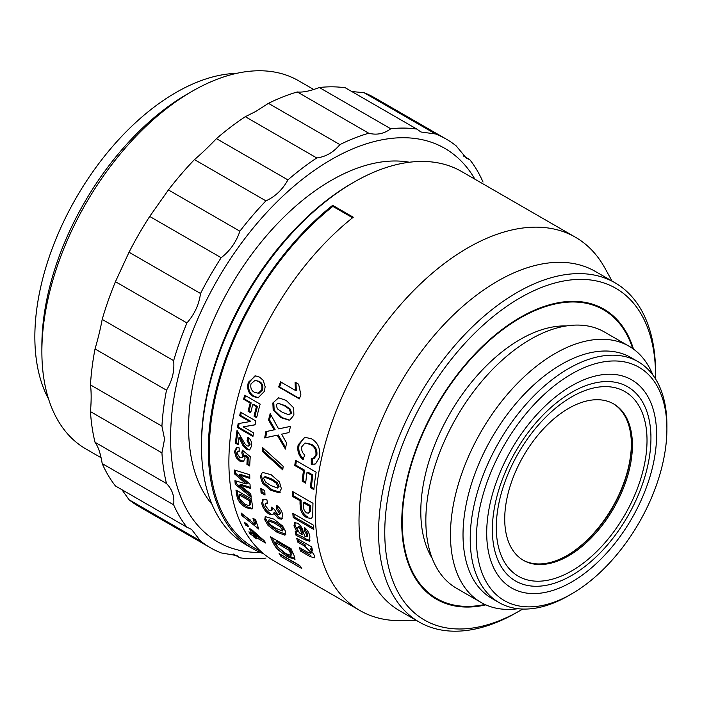 <?xml version="1.0" encoding="UTF-8"?>
<svg xmlns="http://www.w3.org/2000/svg" width="702" height="702" viewBox="0 0 702 702"><rect width="100%" height="100%" fill="white"/><g stroke="black" fill="none" stroke-linecap="round" stroke-linejoin="round"><path stroke-width="1.05" d="M236.635 73.35A199.5 115.181 120 0 0 175.921 92.55A199.5 115.181 120 0 0 48.587 399.069M571.656 575.464L568.567 577.246L571.656 575.464A112.127 64.733 -60 0 1 492.365 529.685A112.127 64.733 -60 0 1 571.656 392.357A112.127 64.733 -60 0 1 650.938 438.136A112.127 64.733 -60 0 1 571.656 575.464L571.656 575.464M571.656 396.884A106.59 61.539 -60 0 1 636.925 489.742A106.59 61.539 -60 0 1 506.379 565.11A106.59 61.539 -60 0 1 571.656 396.884M568.567 408.415A90.286 52.123 120 0 0 509.582 487.969A90.286 52.123 120 0 0 523.42 560.319A90.286 52.123 120 0 0 613.706 508.195A90.286 52.123 120 0 0 613.706 403.94A90.286 52.123 120 0 0 568.567 408.415M522.911 560.02A90.286 52.123 120 0 0 567.532 555.256L567.532 555.256A90.286 52.123 120 0 0 631.379 444.673A90.286 52.123 120 0 0 613.188 403.65M567.023 555.545A91.743 52.966 120 0 0 631.37 444.085M575.464 237.25L461.635 171.534A215.523 124.43 120 0 0 353.869 182.204L353.869 182.204A215.523 124.43 120 0 0 201.474 446.165A215.523 124.43 120 0 0 246.112 544.822L252.931 548.762A215.523 124.43 -60 0 1 215.119 394.129A215.523 124.43 -60 0 1 332.669 205.326L353.264 217.216A215.523 124.43 120 0 0 235.705 406.01A215.523 124.43 120 0 0 273.526 560.652L359.942 610.547A215.523 124.43 -60 0 1 326.913 437.846A215.523 124.43 -60 0 1 467.707 247.929A215.523 124.43 -60 0 1 575.464 237.25A215.523 124.43 -60 0 1 604.966 268.208L612.056 281.081M416.198 620.322L401.5 620.621A215.523 124.43 -60 0 1 359.942 610.547M254.098 537.337A215.523 124.43 -60 0 1 253.238 535.854L250.131 534.055A215.523 124.43 -60 0 1 248.885 531.8L251.992 533.599A215.523 124.43 -60 0 1 249.412 528.422L251.992 529.905L264.549 541.049A215.523 124.43 120 0 0 265.637 543.006L255.826 537.346A215.523 124.43 120 0 0 256.686 538.829L254.098 537.337L255.019 536.267A214.066 123.587 -60 0 1 254.159 534.792L252.027 533.555M241.909 515.61A215.523 124.43 -60 0 1 241.04 512.96L254.975 524.464A215.523 124.43 -60 0 1 252.939 518.225L255.695 519.813A215.523 124.43 120 0 0 258.854 529.089L241.909 515.61L242.883 514.671A214.066 123.587 -60 0 1 242.655 513.969M237.802 499.14L236.934 496.13A215.523 124.43 -60 0 1 235.96 490.005L251.404 498.92A215.523 124.43 120 0 0 252.351 504.878L252.623 507.713L252.018 509.029L245.972 507.651L242.585 505.291L239.487 502.062L237.802 499.14L238.812 498.323L240.488 501.219L243.585 504.44L246.981 506.8L252.413 508.494M239.619 461.003L236.267 457.73L234.477 451.57L236.416 447.753L239.171 447.885L239.18 451.623L237.662 451.535L236.837 452.983L239.724 457.371L241.936 457.827L242.734 456.265L241.795 452.878L242.383 450.184L250.254 456.651A215.523 124.43 120 0 0 249.701 465.996L246.937 464.399A215.523 124.43 -60 0 1 247.288 457.757L244.7 455.677L245.042 458.38L243.392 461.539L239.619 461.003L240.654 460.451L237.294 457.195L235.503 451.07L236.89 447.622M238.153 423.631L249.807 421.604L239.672 415.751A215.523 124.43 -60 0 1 240.453 412.092L255.905 421.007A215.523 124.43 120 0 0 255.08 424.85L243.182 426.86L253.545 432.844A215.523 124.43 120 0 0 252.931 436.451L237.487 427.536A215.523 124.43 -60 0 1 238.153 423.631M299.675 565.452A215.523 124.43 120 0 0 301.711 568.471L281.116 556.581A215.523 124.43 -60 0 1 279.08 553.562L299.675 565.452M275.403 546.753L273.447 543.497A215.523 124.43 -60 0 1 270.489 536.828L291.084 548.718A215.523 124.43 120 0 0 293.954 555.203L295.024 559.292L287.592 556.844L278.299 550.017L275.403 546.753L276.342 545.717L283.845 552.764L288.513 555.765L294.77 558.52M264.759 519.726L265.224 516.611L273.85 519.129L282.625 526.009L285.775 531.862L284.828 535.17L277 532.239L268.05 525.465L264.759 519.726L265.76 518.866L269.041 524.569L277.992 531.335L285.819 534.275L285.495 534.836M264.786 490.654A215.523 124.43 120 0 0 265.023 495.077L261.065 492.795A215.523 124.43 -60 0 1 260.828 488.373L264.786 490.654M260.354 476.526L262.355 472.367L271.183 474.736L279.431 481.967L281.37 488.653L279.212 492.839L270.867 490.303L262.434 483.134L260.354 476.526L261.381 475.956L263.461 482.528L271.893 489.68L280.238 492.234M279.747 492.593L280.203 492.26M265.891 431.625L274.113 429.852L268.533 419.998A215.523 124.43 -60 0 1 270.191 413.61L278.589 428.896L290.558 426.342A215.523 124.43 120 0 0 288.961 432.555L281.581 434.205L286.609 442.936A215.523 124.43 120 0 0 285.407 449.052L277.185 435.179L264.672 437.951A215.523 124.43 -60 0 1 265.891 431.625M272.867 402.966L278.606 397.806L286.205 400.43L293.699 407.871L293.884 415.101L289.961 419.893L288.926 420.129L280.853 417.637L273.183 410.187L272.867 402.966L273.815 402.895L274.14 410.073L281.809 417.506L289.373 420.059M310.372 549.175L314.268 555.291L314.242 557.853L309.845 556.449L300.57 551.096A215.523 124.43 -60 0 1 299.333 547.472L306.941 551.869L310.81 553.378L310.854 552.255L304.484 546.007L297.718 542.093A215.523 124.43 -60 0 1 296.718 538.258L311.644 546.876A215.523 124.43 120 0 0 312.574 550.447L310.372 549.175L311.363 548.288L312.109 548.718M304.8 536.135L306.704 536.714L306.809 534.81L304.51 531.01L304.642 527.597C307.792 530.458 309.529 533.546 309.872 536.846L309.529 541.216L305.361 539.943L296.025 535.284A215.523 124.43 -60 0 1 295.209 531.344L296.744 531.756L293.962 525.851L294.586 522.797L297.648 523.157C300.623 525.359 302.457 528.185 303.15 531.616L304.8 536.135M302.193 481.142A215.523 124.43 -60 0 1 303.501 470.551L294.743 465.487A215.523 124.43 -60 0 1 295.551 460.319L316.146 472.2A215.523 124.43 120 0 0 313.864 489.627L310.381 487.618A215.523 124.43 -60 0 1 311.855 475.368L306.985 472.56A215.523 124.43 120 0 0 305.677 483.151L302.193 481.142L303.22 480.694L305.782 482.177M263.724 553.852A215.523 124.43 -60 0 1 252.931 548.762M315.909 455.115C316.365 450.026 314.557 446.49 310.477 444.533L305.001 442.962L301.746 446.805C301.307 450.245 302.36 453.018 304.887 455.124L302.641 459.477C298.534 455.449 297.043 450.561 298.183 444.822L304.87 437.249L311.574 438.864C318.059 442.699 320.665 448.885 319.392 457.423L315.549 463.908L311.276 464.373L311.284 458.617L313.145 458.66L315.909 455.115L316.892 454.887C317.339 449.806 315.523 446.288 311.451 444.34L305.001 442.962M300.035 503.896A215.523 124.43 -60 0 1 300.044 500.754L292.269 496.27A215.523 124.43 -60 0 1 292.383 491.409L312.978 503.299A215.523 124.43 120 0 0 312.855 511.065L312.636 516.54L311.442 518.418L306.818 517.734C303.606 515.865 301.474 512.943 300.412 508.985L300.035 503.896L301.061 503.299L301.439 508.353C302.509 512.293 304.642 515.198 307.845 517.067L306.818 517.734M313.408 525.157A215.523 124.43 120 0 0 313.794 529.475L293.208 517.585A215.523 124.43 -60 0 1 292.813 513.267L313.408 525.157M298.64 384.213L300.886 394.77A215.523 124.43 120 0 0 299.342 398.894L278.676 386.96A215.523 124.43 -60 0 1 280.581 381.862L295.445 390.444L295.059 382.151L298.64 384.213M283.178 466.277A215.523 124.43 120 0 0 282.783 469.901L262.232 451.289A215.523 124.43 -60 0 1 262.715 447.683L283.178 466.277M273.613 513.092L272.902 514.794L269.366 514.294C265.163 511.495 262.627 507.818 261.741 503.29L262.864 499.175L266.795 499.333L267.664 503.755L265.47 503.58L265.023 505.15L268.857 510.178L271.305 510.591L271.692 509.152L271.156 507.055L274.429 509.38L277.544 514.399L279.168 514.654L279.484 513.311L276.404 508.932L276.632 505.326C280.159 508.108 282.195 511.433 282.748 515.303L281.599 519.147L278.422 518.673L273.613 513.092L274.631 512.32L279.431 517.883L282.608 518.366M264.329 391.453L258.117 397.797L253.317 396.516C248.385 393.506 246.735 388.759 248.35 382.283L255.546 375.868L259.582 377.141L263.215 380.335L265.163 386.793L264.329 391.453M248.087 411.267A215.523 124.43 -60 0 1 250.184 403.001L243.612 399.21A215.523 124.43 -60 0 1 244.717 395.2L260.161 404.115A215.523 124.43 120 0 0 256.651 417.699L254.045 416.189A215.523 124.43 -60 0 1 256.441 406.616L252.79 404.51A215.523 124.43 120 0 0 250.702 412.776L248.087 411.267L249.07 411.065L250.86 412.1M246.639 449.587L242.883 445.41L239.013 437.522A215.523 124.43 120 0 0 238.189 444.708L235.433 443.12A215.523 124.43 -60 0 1 237.039 430.361L245.095 444.05L246.814 445.849L248.297 446.13L249.157 444.577L247.086 440.602L247.903 437.109C250.798 439.312 252.036 442.295 251.614 446.077L249.491 449.973L246.639 449.587L247.666 449.14L243.901 444.98L240.031 437.118L239.013 437.522M234.933 480.677L246.235 483.959L234.503 473.859A215.523 124.43 -60 0 1 234.371 470.015L249.754 474.736A215.523 124.43 120 0 0 249.798 478.404L239.268 474.912L250.017 484.204A215.523 124.43 120 0 0 250.281 488.32L239.742 485.082L250.781 493.875A215.523 124.43 120 0 0 251.184 497.244L235.267 484.292A215.523 124.43 -60 0 1 234.933 480.677M247.455 524.192A215.523 124.43 120 0 0 248.552 526.746L245.586 525.035A215.523 124.43 -60 0 1 244.489 522.481L247.455 524.192M253.238 535.854L254.159 534.792M251.018 533.037L250.131 534.055M256.186 536.933L255.019 536.267M255.826 537.346L256.713 536.328M263.645 540.268L259.898 538.109M251.992 533.599L252.922 532.555A214.066 123.587 -60 0 1 251.386 529.562M254.475 519.111A214.066 123.587 -60 0 0 255.949 523.516L254.975 524.464M256.704 527.851L258.117 527.141M250.509 520.164L242.883 514.671M237.188 490.716A214.066 123.587 120 0 0 237.943 495.322L238.812 498.323M243.892 461.196L240.654 460.451M244.7 455.677L245.726 455.186L248.315 457.256L247.288 457.757M246.937 464.399L247.964 463.864A214.066 123.587 -60 0 1 248.315 457.256M249.745 464.891L247.964 463.864M241.795 452.878L242.813 452.386L243.155 450.824M241.936 457.827L243.761 455.765L242.813 452.386M249.807 421.604L250.798 421.34L240.663 415.487L239.672 415.751M237.487 427.536L238.496 427.193A214.066 123.587 -60 0 1 239.128 423.464M253.071 435.609L238.496 427.193M243.182 426.86L255.098 424.745M240.663 415.487A214.066 123.587 -60 0 1 241.286 412.574M299.903 565.803L282.011 555.466L281.116 556.581M272.297 537.864A214.066 123.587 120 0 0 274.394 542.479L276.342 545.717M264.935 493.76L262.092 492.12L261.065 492.795M262.092 492.12A214.066 123.587 -60 0 1 261.916 488.996M274.113 429.852L275.105 429.624L269.507 419.814L268.533 419.998M264.672 437.951L265.672 437.644A214.066 123.587 -60 0 1 266.874 431.405M277.185 435.179L265.672 437.644M285.688 447.56L278.176 434.924M281.581 434.205L283.871 433.687M278.589 428.896L290.54 426.395M269.507 419.814A214.066 123.587 -60 0 1 270.805 414.75M297.718 542.093L298.71 541.207A214.066 123.587 -60 0 1 298.139 539.075M304.484 546.007L305.475 545.112L298.71 541.207M310.81 553.378L311.793 552.456L311.846 551.351L310.854 552.255M300.57 551.096L301.544 550.149A214.066 123.587 -60 0 1 300.93 548.402M309.845 556.449L310.819 555.501L301.544 550.149M306.704 536.714L307.722 535.907L307.827 534.02L305.528 530.238L305.589 528.457M296.744 531.756L297.753 530.94L294.98 525.07L295.147 522.604M296.025 535.284L297.034 534.441A214.066 123.587 -60 0 1 296.446 531.677M300.728 537.214L301.737 536.381L297.034 534.441M305.361 539.943L306.362 539.11L301.737 536.381M309.951 540.619L306.362 539.11M304.51 531.01L305.528 530.238M303.501 470.551L304.519 470.173A214.066 123.587 120 0 0 303.22 480.694M294.743 465.487L295.761 465.119L304.519 470.173M306.985 472.56L308.002 472.192L312.864 475A214.066 123.587 120 0 0 311.407 487.162L313.961 488.645M311.855 475.368L312.864 475M310.381 487.618L311.407 487.162M295.761 465.119A214.066 123.587 -60 0 1 296.419 460.819M261.749 552.167L253.659 547.499A214.066 123.587 -60 0 1 216.102 393.91A214.066 123.587 -60 0 1 332.862 206.388L332.669 205.326M332.862 206.388L352.571 217.769M313.153 458.669L314.154 458.406L316.892 454.887M311.276 464.373L312.276 464.066L312.276 458.345M315.031 464.171L312.276 464.066M303.641 459.169C299.535 455.168 298.043 450.307 299.166 444.585L304.484 437.46M300.044 500.754L301.07 500.175A214.066 123.587 120 0 0 301.061 503.299M292.269 496.27L293.304 495.691L301.07 500.175M300.412 508.985L301.439 508.353M293.304 495.691A214.066 123.587 -60 0 1 293.375 491.979M313.662 528.088L294.226 516.865L293.208 517.585M294.226 516.865A214.066 123.587 -60 0 1 293.954 513.925M295.445 390.444L296.341 390.514L295.937 382.265M278.676 386.96L279.58 386.995A214.066 123.587 120 0 1 281.335 382.292M299.491 398.49L279.58 386.995M282.915 468.655L263.241 450.886L262.232 451.289M263.241 450.886A214.066 123.587 -60 0 1 263.566 448.455M269.366 514.294L270.384 513.495C266.19 510.714 263.654 507.055 262.759 502.535L263.215 499.166M276.404 508.932L277.43 508.195L277.553 506.081M279.168 514.654L280.186 513.89L280.502 512.565L277.43 508.195M271.305 510.591L272.323 509.819L272.674 508.134M267.436 502.65L265.47 503.58M258.59 397.736L254.273 396.411C249.35 393.436 247.692 388.715 249.289 382.248L254.677 376.105M250.184 403.001L251.149 402.851A214.066 123.587 120 0 0 249.07 411.065M243.612 399.21L244.577 399.061L251.149 402.851M252.79 404.51L253.764 404.361L257.406 406.467A214.066 123.587 120 0 0 255.028 415.979L256.818 417.014M256.441 406.616L257.406 406.467M254.045 416.189L255.028 415.979M244.577 399.061A214.066 123.587 -60 0 1 245.507 395.665M249.991 449.684L247.666 449.14M247.086 440.602L248.096 440.207L248.675 437.723M248.297 446.13L249.324 445.709L250.175 444.173L248.096 440.207M235.433 443.12L236.46 442.672A214.066 123.587 -60 0 1 237.89 431.063M238.285 443.734L236.46 442.672M246.235 483.959L247.262 483.283L235.53 473.209L234.503 473.859M235.267 484.292L236.293 483.573A214.066 123.587 -60 0 1 236.047 481.002M250.965 495.498L236.293 483.573M239.742 485.082L240.768 484.371L250.202 487.293M239.268 474.912L240.303 474.271L249.78 477.439M235.53 473.209A214.066 123.587 -60 0 1 235.424 470.34M247.657 524.684L246.534 524.034L245.586 525.035M246.534 524.034A214.066 123.587 -60 0 1 246.314 523.534M353.869 182.204L351.807 183.397A212.609 122.745 120 0 0 201.474 443.787L201.474 446.165M522.7 609.055A191.488 110.556 -60 0 1 520.173 610.538L517.076 612.328A195.858 113.083 -60 0 1 517.076 612.328A195.858 113.083 -60 0 1 419.147 622.025L399.587 610.731A195.858 113.083 -60 0 1 369.559 453.782A195.858 113.083 -60 0 1 497.516 281.186A195.858 113.083 -60 0 1 595.445 271.49L615.005 282.783A195.858 113.083 -60 0 1 655.571 372.446L655.571 376.018A191.488 110.556 -60 0 1 655.554 378.948M240.075 493.997L250.298 499.903A214.066 123.587 120 0 0 250.535 501.342L250.851 503.887L249.473 505.703L245.419 504.527L239.979 499.236L239.47 497.2A215.523 124.43 120 0 1 239.066 494.787L240.075 493.997M276.456 541.435L290.075 549.297A214.066 123.587 120 0 0 290.795 550.859L291.953 553.571L290.97 555.501L285.898 553.624L277.931 547.235L276.711 545.042A215.523 124.43 120 0 1 275.5 542.435L276.456 541.435M269.199 519.778L275.675 522.411L280.914 525.789L283.494 529.106L282.353 530.949L275.895 528.29L270.656 524.929L268.041 521.621L268.199 520.63L274.666 523.262L279.905 526.64L282.494 529.966L282.353 530.94M264.224 477.114L265.251 476.553L271.955 479.036L277.088 482.485L279.124 486.196L277.518 488.039L270.823 485.556L265.689 482.125L263.636 478.413L264.233 477.123L270.928 479.589L276.062 483.037L278.089 486.767L277.518 488.039M278.001 403.22L285.345 405.677L290.33 409.178L291.549 413.136L288.855 414.838L282.371 412.328L277.395 408.836L276.149 404.861L278.001 403.22L284.407 405.73L289.391 409.231L290.61 413.206L288.855 414.838M302.229 534.652L299.482 532.923L296.937 528.703L298.227 526.676L299.64 526.807L301.158 528.413L303.238 533.836L302.229 534.652L300.14 529.194L301.158 528.413M304.554 502.193L310.416 505.572A214.066 123.587 120 0 0 310.398 507.879L310.284 511.205L309.556 512.495L308.52 513.136L306.546 512.881C304.098 510.793 303.088 508.301 303.518 505.405A215.523 124.43 120 0 1 303.527 502.772L304.554 502.193M255.063 380.352L259.135 381.353C262.311 383.002 263.461 385.863 262.592 389.926L259.02 393.366L254.633 392.409C251.439 390.76 250.228 387.89 251.018 383.818L255.063 380.352L258.222 381.344C261.39 383.011 262.539 385.889 261.653 389.961L258.064 393.436M419.147 622.025A195.858 113.083 -60 0 1 389.127 465.084A195.858 113.083 -60 0 1 517.076 292.488A195.858 113.083 -60 0 1 615.005 282.783M253.755 531.502L253.097 532.213A215.523 124.43 120 0 0 254.58 535.091L259.863 538.144L260.46 537.478M253.097 532.213L259.863 538.144M250.298 499.903L249.28 500.684L239.066 494.787M250.851 503.887L249.473 505.703M250.535 501.342L249.526 502.141L249.842 504.703M249.526 502.141A215.523 124.43 -60 0 1 249.28 500.684M290.075 549.297L289.127 550.298L275.5 542.435M291.953 553.571L290.97 555.501M290.795 550.859L289.847 551.877L291.014 554.598M289.847 551.877A215.523 124.43 -60 0 1 289.127 550.298M297.218 527.448L298.622 527.579L300.14 529.194M310.416 505.572L309.38 506.151L303.527 502.772M310.398 507.879L309.371 508.476L309.257 511.819L308.52 513.136M309.371 508.476A215.523 124.43 -60 0 1 309.38 506.151M517.084 612.328L520.173 610.538A191.488 110.556 -60 0 1 520.164 610.538A191.488 110.556 -60 0 1 384.766 532.362A191.488 110.556 -60 0 1 520.164 297.832A191.488 110.556 -60 0 1 655.571 376.018M485.828 604.87A167.462 96.683 -60 0 1 436.433 599.218A167.462 96.683 -60 0 1 410.767 465.022A167.462 96.683 -60 0 1 520.164 317.453A167.462 96.683 -60 0 1 603.895 309.161A167.462 96.683 -60 0 1 633.494 349.105M101.097 457.739L85.907 448.964A212.609 122.745 -60 0 1 41.874 351.641L41.874 345.691A205.326 118.541 -60 0 1 187.057 94.226A205.326 118.541 -60 0 1 187.065 94.226L192.208 91.251A212.609 122.745 -60 0 1 298.517 80.721L313.706 89.487M41.874 351.641A212.609 122.745 -60 0 1 192.208 91.251L187.057 94.226M571.656 385.819A120.139 69.358 -60 0 1 656.607 434.871A120.139 69.358 -60 0 1 571.656 582.002A120.139 69.358 -60 0 1 486.705 532.958A120.139 69.358 -60 0 1 571.656 385.819L571.656 385.819M568.567 595.682L571.656 593.892A134.696 77.773 120 0 0 666.9 428.922A134.696 77.773 120 0 0 571.656 373.929A134.696 77.773 120 0 0 476.404 538.899A134.696 77.773 120 0 0 571.656 593.892L568.567 595.682A139.066 80.291 120 0 1 499.034 602.57A139.066 80.291 120 0 1 477.711 491.128A139.066 80.291 120 0 1 568.567 368.576A139.066 80.291 120 0 1 638.1 361.697A139.066 80.291 120 0 1 666.9 425.359L666.9 428.922M638.1 361.697L630.887 357.529A139.066 80.291 120 0 0 561.354 364.417A139.066 80.291 120 0 0 470.507 486.969A139.066 80.291 120 0 0 491.821 598.402L499.034 602.57M652.895 375.043A147.955 85.416 120 0 0 629.053 346.209A147.955 85.416 120 0 0 555.071 353.536A147.955 85.416 120 0 0 458.424 483.915A147.955 85.416 120 0 0 481.098 602.474A147.955 85.416 120 0 0 517.997 608.713M629.053 346.209L604.44 332.002A147.955 85.416 120 0 0 530.466 339.329A147.955 85.416 120 0 0 433.81 469.708A147.955 85.416 120 0 0 456.493 588.267L481.098 602.474M566.4 325.939A140.523 81.134 120 0 0 520.164 339.452A140.523 81.134 120 0 0 432.213 558.353M632.669 348.517A166.734 96.262 120 0 0 436.802 406.054A166.734 96.262 120 0 0 484.906 604.457M409.433 162.241A201.685 116.444 120 0 0 331.221 180.423A201.685 116.444 120 0 0 205.739 339.294A201.685 116.444 120 0 0 211.969 504.264M474.885 179.185A227.167 131.16 120 0 0 294.305 185.89A227.167 131.16 120 0 0 170.586 437.837A227.167 131.16 120 0 0 260.302 552.474M483.029 182.046A235.907 136.197 120 0 0 469.77 159.644L466.488 158.301L456.168 145.884A235.907 136.197 120 0 0 446.288 139.136A235.907 136.197 120 0 0 435.512 133.959L420.928 131.994L416.795 129.063A235.907 136.197 120 0 0 390.76 128.773C384.038 133.81 376.702 135.293 368.761 133.222A235.907 136.197 120 0 0 339.908 144.603C333.485 152.334 325.772 156.792 316.769 157.959A235.907 136.197 120 0 0 287.917 179.896C282.555 189.637 275.219 196.63 265.918 200.86A235.907 136.197 120 0 0 239.882 231.195C236.232 242.067 229.993 250.904 221.165 257.704A235.907 136.197 120 0 0 200.509 293.489C199.043 304.493 194.515 314.32 186.907 322.946A235.907 136.197 120 0 0 173.648 360.661C174.649 370.805 172.262 380.651 166.497 390.198A235.907 136.197 120 0 0 161.925 426.158L164.549 439.11L161.925 452.869A235.907 136.197 120 0 0 166.497 483.546C172.253 489.364 174.64 496.463 173.648 504.826A235.907 136.197 120 0 0 186.907 527.228L191.523 529.343L200.509 540.988A235.907 136.197 120 0 0 210.389 547.736A235.907 136.197 120 0 0 221.165 552.913L237.083 555.642L239.882 557.809A235.907 136.197 120 0 0 265.918 558.099M239.882 557.809L233.424 554.08M200.509 540.988L129.045 499.727A235.907 136.197 120 0 0 138.917 506.475L210.389 547.736M129.045 499.727L121.911 489.698M173.648 504.826L102.185 463.566A235.907 136.197 120 0 0 115.444 485.968L186.907 527.228M102.185 463.566C100.623 453.746 98.245 446.656 95.033 442.286L166.497 483.546M161.925 452.869L90.461 411.609A235.907 136.197 120 0 0 95.033 442.286M90.461 411.609C91.392 400.71 91.392 391.804 90.461 384.898L161.925 426.158M166.497 390.198L95.033 348.938A235.907 136.197 120 0 0 90.461 384.898M95.033 348.938C98.236 337.943 100.614 328.106 102.185 319.401L173.648 360.661M186.907 322.946L115.444 281.686A235.907 136.197 120 0 0 102.185 319.401M115.444 281.686L129.045 252.229L200.509 293.489M221.165 257.704L149.701 216.444A235.907 136.197 120 0 0 129.045 252.229M149.701 216.444L168.419 189.935L239.882 231.195M265.918 200.86L194.445 159.6A235.907 136.197 120 0 0 168.419 189.935M194.445 159.6C201.176 153.913 208.512 146.929 216.453 138.636L287.917 179.896M316.769 157.959L245.305 116.699A235.907 136.197 120 0 0 216.453 138.636M245.305 116.699L255.914 111.381L268.445 103.343L339.908 144.603M368.761 133.222L297.297 91.962A235.907 136.197 120 0 0 268.445 103.343M297.297 91.962C302.659 92.559 309.994 91.084 319.296 87.513L390.76 128.773M416.795 129.063L345.331 87.803A235.907 136.197 120 0 0 319.296 87.513M351.79 91.532L364.048 92.699L435.512 133.959M446.288 139.136L374.824 97.876A235.907 136.197 120 0 0 364.048 92.699M463.302 155.914L469.77 159.644M236.934 496.13L237.943 495.322M239.487 502.062L240.488 501.219M242.585 505.291L243.585 504.44M245.972 507.651L246.981 506.8M236.267 457.73L237.294 457.195M235.503 451.07L234.477 451.57M242.734 456.265L243.761 455.765M273.447 543.497L274.394 542.479M278.299 550.017L279.22 548.955M282.932 553.834L283.845 552.764M287.592 556.844L288.513 555.765M268.05 525.465L269.041 524.569M277 532.239L277.992 531.335M262.434 483.134L263.461 482.528M270.867 490.303L271.893 489.68M273.183 410.187L274.14 410.073M280.853 417.637L281.809 417.506M307.827 534.02L306.809 534.81M293.962 525.851L294.98 525.07M310.477 444.533L311.451 444.34M298.183 444.822L299.166 444.585M262.759 502.535L261.741 503.29M278.422 518.673L279.431 517.883M279.484 513.311L280.502 512.565M271.692 509.152L272.718 508.406M253.317 396.516L254.273 396.411M249.289 382.248L248.35 382.283M242.883 445.41L243.901 444.98M249.157 444.577L250.175 444.173M280.914 525.789L279.905 526.64M275.675 522.411L274.666 523.262M277.088 482.485L276.062 483.037M271.955 479.036L270.928 479.589M290.33 409.178L289.391 409.231M285.345 405.677L284.407 405.73M299.64 526.807L298.622 527.579M310.284 511.205L309.257 511.819M258.222 381.344L259.135 381.353M262.592 389.926L261.653 389.961M650.938 438.136L650.938 434.573M237.662 451.535L238.689 451.044M288.926 420.129L289.908 420.007M268.19 520.621L269.191 519.77"/></g></svg>
